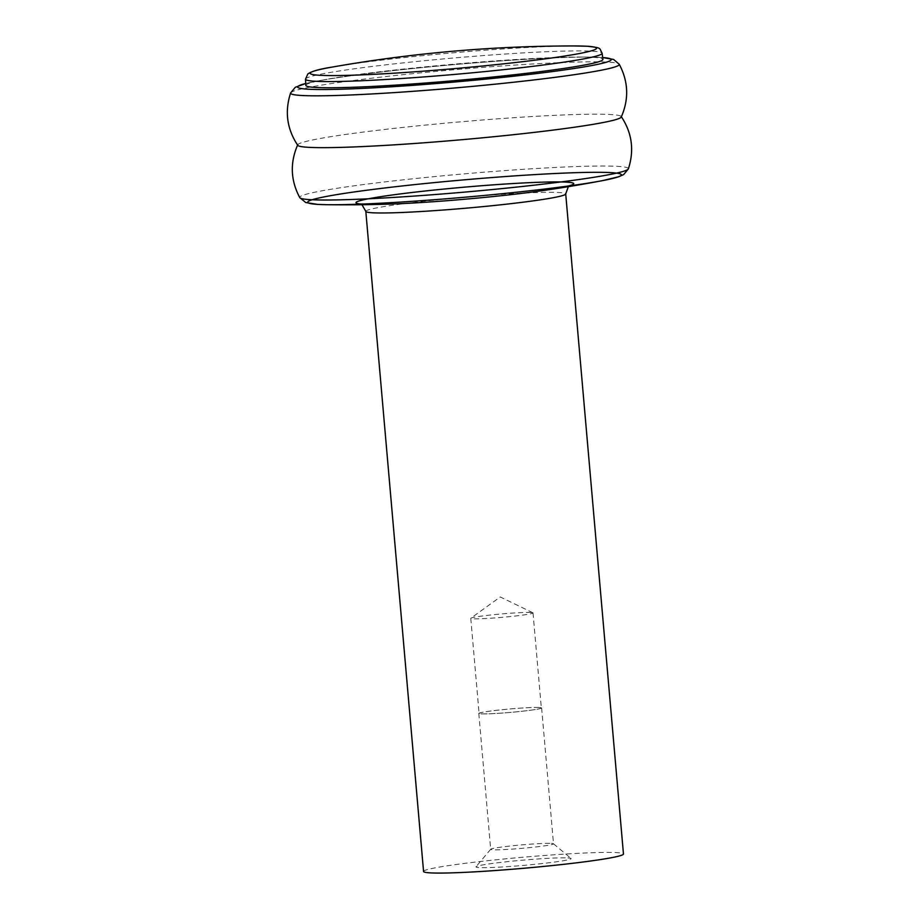 <?xml version="1.0" encoding="UTF-8"?>
<svg xmlns="http://www.w3.org/2000/svg" width="919" height="919" viewBox="0 0 919 919"><rect width="100%" height="100%" fill="white"/><g stroke="black" fill="none" stroke-linecap="round" stroke-linejoin="round"><path stroke-width="0.69" stroke-dasharray="4.59 3.45" d="M567.965 857.921A47.777 2.642 175 0 1 571.021 858.438A47.777 2.642 175 0 1 533.571 864.457A47.777 2.642 175 0 1 479.063 867.57A47.777 2.642 175 0 1 475.985 866.755A47.777 2.642 175 0 1 516.053 860.781A47.777 2.642 175 0 1 567.965 857.921M423.567 871.488A100.332 5.537 175 0 1 487.782 860.666A100.332 5.537 175 0 1 623.461 854.004M305.843 85.375A149.096 8.225 175 0 1 326.302 79.379A149.096 8.225 175 0 1 581.704 57.035A149.096 8.225 175 0 1 593.088 57.346A149.096 8.225 175 0 1 602.898 59.379M297.779 145.351A162.433 8.96 175 0 1 297.733 144.788A162.433 8.96 175 0 1 432.229 124.421A162.433 8.96 175 0 1 610.618 114.519A162.433 8.96 175 0 1 621.198 116.483A162.433 8.96 175 0 1 621.244 117.058M480.878 713.856A31.533 1.735 -5 0 0 515.996 711.892A31.533 1.735 -5 0 0 541.624 707.929A31.533 1.735 -5 0 0 539.545 707.492A31.533 1.735 -5 0 0 504.428 709.468A31.533 1.735 -5 0 0 478.799 713.42A31.533 1.735 -5 0 0 480.878 713.856M551.434 843.401A31.533 1.735 175 0 1 553.456 843.745A31.533 1.735 175 0 1 553.514 843.837A31.533 1.735 175 0 1 527.885 847.8A31.533 1.735 175 0 1 492.768 849.765A31.533 1.735 175 0 1 490.689 849.34A31.533 1.735 175 0 1 490.735 849.236A31.533 1.735 175 0 1 517.167 845.296A31.533 1.735 175 0 1 551.434 843.401M539.281 707.527A31.246 1.723 -5 0 0 504.474 709.479A31.246 1.723 -5 0 0 479.086 713.397A31.246 1.723 -5 0 0 481.142 713.833A31.246 1.723 -5 0 0 515.938 711.88A31.246 1.723 -5 0 0 541.337 707.952A31.246 1.723 -5 0 0 539.281 707.527M530.964 612.479A31.246 1.723 -5 0 0 497.581 614.294A31.246 1.723 -5 0 0 470.884 618.188A31.246 1.723 -5 0 0 470.769 618.361A31.246 1.723 -5 0 0 472.825 618.786A31.246 1.723 -5 0 0 507.633 616.833A31.246 1.723 -5 0 0 533.02 612.916A31.246 1.723 -5 0 0 532.871 612.766A31.246 1.723 -5 0 0 530.964 612.479M581.704 57.035A1385.484 1385.484 0 0 1 591.308 57.116L602.669 57.529A157.367 8.685 -5 0 0 600.865 57.426A157.367 8.685 -5 0 0 591.308 57.116L591.308 57.116A157.367 8.685 -5 0 0 453.687 64.652A157.367 8.685 -5 0 0 316.86 81.136A157.367 8.685 -5 0 0 458.179 81.699A157.367 8.685 -5 0 0 588.309 57.093A157.367 8.685 -5 0 0 316.86 81.136A157.367 8.685 -5 0 0 305.74 83.514L316.86 81.136A1385.484 1385.484 0 0 1 326.302 79.379M290.611 92.968A164.983 9.11 175 0 1 426.692 72.279A164.983 9.11 175 0 1 608.424 62.17A164.983 9.11 175 0 1 619.211 64.215M628.366 168.878A164.983 9.11 -5 0 0 617.545 166.362A164.983 9.11 -5 0 0 431.758 176.873A164.983 9.11 -5 0 0 299.766 197.619M327.669 204.719A157.367 8.685 175 0 1 318.112 204.42A157.367 8.685 175 0 1 408.484 185.282A157.367 8.685 175 0 1 610.94 172.646A157.367 8.685 175 0 1 603.852 180.377M568.333 186.66L570.044 185.408L542.991 190.566A109.131 6.019 -5 0 0 566.472 182.146A109.131 6.019 -5 0 0 426.071 190.911A109.131 6.019 -5 0 0 363.407 204.19A109.131 6.019 -5 0 0 387.623 204.167L360.076 203.788L361.983 204.719M365.819 211.381A100.332 5.537 175 0 1 430.035 200.572A100.332 5.537 175 0 1 559.108 192.519A100.332 5.537 175 0 1 565.713 193.898M305.51 79.195A148.878 8.214 175 0 1 426.657 60.493A148.878 8.214 175 0 1 592.341 51.211A148.878 8.214 175 0 1 602.14 53.245M331.931 67.133A143.743 7.938 175 0 1 574.03 45.95M541.624 707.929L553.514 843.837M470.769 618.361L479.086 713.397M532.871 612.766L500.258 596.959L470.884 618.188M553.456 843.745L571.021 858.438M490.735 849.236L475.985 866.755M478.799 713.42L490.689 849.34M533.02 612.916L541.337 707.952"/><path stroke-width="1.38" d="M623.461 854.004A100.332 5.537 175 0 1 559.246 864.813A100.332 5.537 175 0 1 423.567 871.488L365.819 211.381A100.332 5.537 175 0 0 372.425 212.771A100.332 5.537 175 0 0 501.498 204.719A100.332 5.537 175 0 0 565.713 193.898L623.461 854.004M315.654 87.443A149.096 8.225 175 0 1 305.843 85.375L305.51 79.195A148.878 8.214 175 0 0 315.32 81.263A148.878 8.214 175 0 0 481.28 71.946A148.878 8.214 175 0 0 602.14 53.245L602.898 59.379A149.096 8.225 175 0 1 481.866 78.115A149.096 8.225 175 0 1 315.654 87.443M619.211 64.215C628.412 81.515 629.09 99.126 621.244 117.058A162.433 8.96 175 0 1 517.34 134.277A162.433 8.96 175 0 1 308.359 147.316A162.433 8.96 175 0 1 297.779 145.351C286.946 129.062 284.557 111.601 290.611 92.968L295.275 87.305L305.74 83.503A157.367 8.685 -5 0 0 308.037 89.2A157.367 8.685 -5 0 0 508.012 76.828A157.367 8.685 -5 0 0 602.669 57.541L613.628 59.459L619.211 64.215A164.983 9.11 175 0 1 487.219 84.962A164.983 9.11 175 0 1 301.432 95.473A164.983 9.11 175 0 1 290.611 92.968M327.669 204.719L317.744 204.409L305.74 202.536L299.766 197.619A164.983 9.11 -5 0 0 310.553 199.676A164.983 9.11 -5 0 0 492.285 189.555A164.983 9.11 -5 0 0 628.366 168.878L623.702 174.53L618.912 176.701L602.129 180.71A157.367 8.685 175 0 1 330.668 204.742A157.367 8.685 175 0 1 460.798 180.135A157.367 8.685 175 0 1 602.129 180.71A157.367 8.685 175 0 1 465.29 197.183A157.367 8.685 175 0 1 327.669 204.719L327.669 204.719A1385.484 1385.484 0 0 0 387.623 204.167A109.131 6.019 -5 0 0 569.78 185.627A109.131 6.019 -5 0 0 437.398 189.716A109.131 6.019 -5 0 0 387.623 204.167A109.131 6.019 -5 0 0 542.991 190.566A1385.484 1385.484 0 0 0 602.129 180.71A157.367 8.685 175 0 0 603.852 180.377M331.931 67.133A1396.547 1396.547 0 0 1 574.03 45.95A143.743 7.938 175 0 1 587.08 46.249A143.743 7.938 175 0 1 504.542 63.733A143.743 7.938 175 0 1 319.617 75.278A143.743 7.938 175 0 1 331.931 67.133C319.479 69.051 311.449 71.326 307.831 73.957L305.51 79.195M361.983 204.719L365.819 211.381M628.366 168.878C634.42 150.245 632.031 132.784 621.198 116.483M574.03 45.95L587.367 46.26C602.427 47.96 598.924 47.834 602.14 53.245M299.766 197.619C290.565 180.331 289.887 162.709 297.733 144.788M568.333 186.66L565.713 193.898"/></g></svg>
